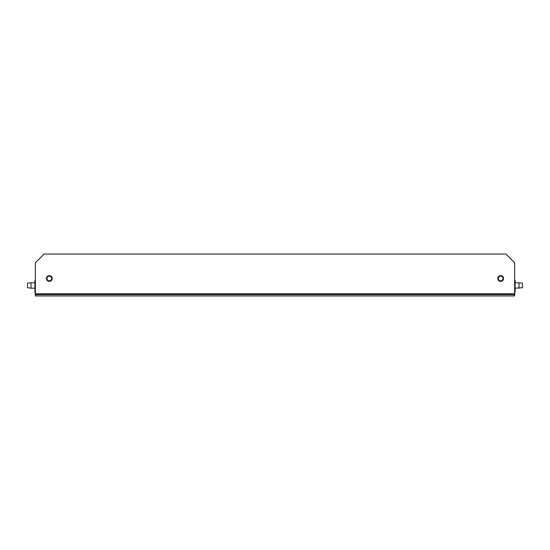 <?xml version="1.0" encoding="UTF-8"?>
<svg xmlns="http://www.w3.org/2000/svg" width="550" height="550" viewBox="0 0 550 550"><rect width="100%" height="100%" fill="white"/><g stroke="black" fill="none" stroke-linecap="round" stroke-linejoin="round"><path stroke-width="0.82" d="M503.291 278.493A2.619 2.619 0 0 1 500.672 281.112A2.619 2.619 0 0 1 498.053 278.493A2.619 2.619 0 0 1 500.672 275.873A2.619 2.619 0 0 1 503.291 278.493M503.03 278.493A2.358 2.358 0 0 0 500.672 276.134A2.358 2.358 0 0 0 498.321 278.493A2.358 2.358 0 0 0 500.672 280.851A2.358 2.358 0 0 0 503.03 278.493M51.948 278.493A2.619 2.619 0 0 1 49.328 281.112A2.619 2.619 0 0 1 46.709 278.493A2.619 2.619 0 0 1 49.328 275.873A2.619 2.619 0 0 1 51.948 278.493M51.679 278.493A2.358 2.358 0 0 0 49.328 276.134A2.358 2.358 0 0 0 46.97 278.493A2.358 2.358 0 0 0 49.328 280.851A2.358 2.358 0 0 0 51.679 278.493M497.791 278.493A2.881 2.881 0 0 0 500.672 281.373A2.881 2.881 0 0 0 503.553 278.493A2.881 2.881 0 0 0 500.672 275.612A2.881 2.881 0 0 0 497.791 278.493M46.448 278.493A2.881 2.881 0 0 0 49.328 281.373A2.881 2.881 0 0 0 52.209 278.493A2.881 2.881 0 0 0 49.328 275.612A2.881 2.881 0 0 0 46.448 278.493M514.642 294.642L514.642 262.776L505.911 254.045L44.089 254.045L35.358 262.776L35.358 295.955L514.642 295.955L514.642 294.642L35.358 294.642M519.007 288.179L519.007 282.769L522.5 283.209L522.5 287.746L515.082 288.179M514.642 280.149L515.082 280.149L515.082 282.769M514.642 288.007L515.082 288.007L515.082 292.545L514.642 292.545M514.642 283.209L515.082 283.209L515.082 287.746L514.642 287.746M30.992 288.179L27.5 287.746L27.5 283.209L30.992 282.769L30.992 288.179L34.918 288.179M34.918 282.769L34.918 280.149L35.358 280.149M35.358 292.545L34.918 292.545L34.918 288.007L35.358 288.007M35.358 287.746L34.918 287.746L34.918 283.209L35.358 283.209M514.642 293.769L35.358 293.769M514.642 282.769L519.007 282.769M35.358 282.769L30.992 282.769"/></g></svg>
